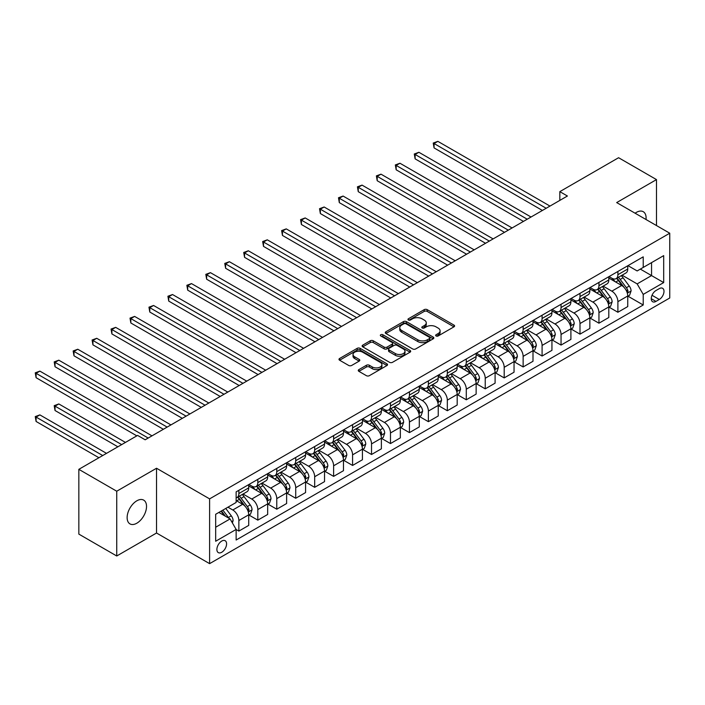 <?xml version="1.0" encoding="UTF-8"?>
<svg xmlns="http://www.w3.org/2000/svg" width="705" height="705" viewBox="0 0 705 705"><rect width="100%" height="100%" fill="white"/><g stroke="black" fill="none" stroke-linecap="round" stroke-linejoin="round"><path stroke-width="1.06" d="M436.078 335.959A1.472 0.855 0 0 0 438.166 335.959L453.976 326.829A2.106 1.216 0 0 0 454.593 325.974A2.106 1.216 0 0 0 453.976 325.111L427.186 309.645A2.106 1.216 0 0 0 424.216 309.645L408.398 318.775A1.472 0.855 0 0 0 407.966 319.374A1.472 0.855 0 0 0 408.398 319.982A1.472 0.855 0 0 0 410.486 319.982L412.531 318.801A6.733 3.886 0 0 1 422.057 318.801L424.287 320.088A6.733 3.886 0 0 1 426.261 322.837A6.733 3.886 0 0 1 424.287 325.587L422.242 326.767A1.472 0.855 0 0 0 421.81 327.367A1.472 0.855 0 0 0 422.242 327.966A1.472 0.855 0 0 0 424.322 327.966L426.375 326.785A6.733 3.886 0 0 1 435.893 326.785L438.131 328.081A6.733 3.886 0 0 1 440.096 330.821A6.733 3.886 0 0 1 438.131 333.571L436.078 334.76A1.472 0.855 0 0 0 435.646 335.36A1.472 0.855 0 0 0 436.078 335.959L436.078 334.76M136.832 523.207A13.721 7.922 120 0 0 145.794 511.116A13.721 7.922 120 0 0 143.688 500.127A13.721 7.922 120 0 0 136.832 500.806A13.721 7.922 120 0 0 127.869 512.896A13.721 7.922 120 0 0 129.967 523.894A13.721 7.922 120 0 0 136.832 523.207M646.018 219.511A13.721 7.922 120 0 0 643.26 211.703A13.721 7.922 120 0 0 636.395 212.381A13.721 7.922 120 0 0 635.117 213.218M221.731 552.271A6.865 3.966 120 0 0 226.217 546.225A6.865 3.966 120 0 0 225.168 540.726A6.865 3.966 120 0 0 221.731 541.07A6.865 3.966 120 0 0 217.255 547.115A6.865 3.966 120 0 0 218.303 552.614A6.865 3.966 120 0 0 221.731 552.271M358.88 369.614A2.106 1.216 0 0 0 358.263 370.477A2.106 1.216 0 0 0 358.88 371.332L366.397 375.677A2.106 1.216 0 0 0 369.376 375.677L386.93 365.534A2.106 1.216 0 0 0 387.547 364.679A2.106 1.216 0 0 0 386.93 363.815L360.149 348.349A2.106 1.216 0 0 0 357.171 348.349L339.607 358.493A2.106 1.216 0 0 0 338.99 359.347A2.106 1.216 0 0 0 339.607 360.211L348.684 365.454A2.106 1.216 0 0 0 351.663 365.454L359.18 361.11A2.106 1.216 0 0 0 359.797 360.255A2.106 1.216 0 0 0 359.18 359.391L354.677 356.792A5.631 3.252 0 0 1 353.029 354.5A5.631 3.252 0 0 1 356.501 351.495A5.631 3.252 0 0 1 362.643 352.2L380.277 362.379A5.631 3.252 0 0 1 381.925 364.679A5.631 3.252 0 0 1 378.444 367.684A5.631 3.252 0 0 1 372.31 366.979L369.376 365.278A2.106 1.216 0 0 0 366.397 365.278L358.88 369.614L358.88 371.332M156.536 468.243L116.739 491.218L78.837 469.336L78.837 534.108L116.739 555.989L156.536 533.015L209.605 563.648L209.605 498.876L156.536 468.243L156.536 533.015M656.487 225.556L656.487 179.599L616.681 202.582L669.75 233.214L209.605 498.876M656.487 179.599L618.585 157.717L559.832 191.637L559.832 200.387M78.837 469.336L137.59 435.417L145.168 439.788L567.41 196.016L559.832 191.637M412.681 348.957A2.106 1.216 0 0 0 415.659 348.957L433.214 338.814A2.106 1.216 0 0 0 433.831 337.959A2.106 1.216 0 0 0 433.214 337.096L406.433 321.63A2.106 1.216 0 0 0 403.454 321.63L385.891 331.773A2.106 1.216 0 0 0 385.274 332.628A2.106 1.216 0 0 0 385.891 333.491L412.681 348.957M381.343 336.276A1.472 0.855 0 0 1 382.841 336.488L382.841 334.734L410.072 350.455A2.106 1.216 0 0 1 410.689 351.319A2.106 1.216 0 0 1 410.072 352.174L392.518 362.317A2.106 1.216 0 0 1 389.539 362.317L362.749 346.851L370.266 342.542L370.266 340.788L362.749 345.133A2.106 1.216 0 0 0 362.132 345.988A2.106 1.216 0 0 0 362.749 346.851L362.749 345.133M370.266 342.542A2.106 1.216 0 0 1 373.245 342.542L373.245 340.788A2.106 1.216 0 0 0 370.266 340.788M373.245 340.788L384.11 347.063A2.106 1.216 0 0 0 387.08 347.063L392.068 344.19A2.106 1.216 0 0 0 392.685 343.326A2.106 1.216 0 0 0 392.068 342.471L380.762 335.941A1.472 0.855 0 0 1 380.33 335.333A1.472 0.855 0 0 1 381.238 334.549A1.472 0.855 0 0 1 382.841 334.734M659.29 288.627L655.95 290.548A6.645 3.833 120 0 0 651.614 296.408A6.645 3.833 120 0 0 652.627 301.731A6.645 3.833 120 0 0 655.95 301.405L659.29 299.475A6.645 3.833 120 0 0 663.634 293.624A6.645 3.833 120 0 0 662.612 288.292A6.645 3.833 120 0 0 659.29 288.627M209.605 563.648L669.75 297.986L669.75 233.214M627.979 265.644L637.153 270.94L643.216 267.442L643.216 256.849L236.14 491.87L236.14 502.462L215.668 514.28L215.668 541.246L236.14 529.429L236.14 540.021L643.216 304.992L643.216 294.399L637.153 283.895L622.074 275.197M643.216 267.442L663.687 255.624L663.687 282.582L643.216 294.399M116.739 491.218L116.739 555.989M640.334 269.107L651.552 275.584L651.552 262.621L663.687 255.624M637.153 283.895L651.552 275.584L663.687 282.582M215.668 527.234L230.077 518.924L218.85 512.447M236.14 529.517L238.863 531.085L238.863 520.501A8.575 4.953 -120 0 0 232.8 509.997L227.953 507.195M238.863 531.085L248.724 525.401L248.724 514.809A8.575 4.953 -120 0 0 242.652 504.304L236.14 500.541M248.944 515.029L257.818 520.149L257.818 509.556A8.575 4.953 -120 0 0 251.756 499.052L243.049 494.029M257.818 520.149L267.671 514.456L267.671 503.863A8.575 4.953 -120 0 0 261.608 493.359L248.724 485.921M267.9 504.084L276.765 509.204L276.765 498.611A8.575 4.953 -120 0 0 270.702 488.107L261.996 483.084M276.765 509.204L286.627 503.52L286.627 492.927A8.575 4.953 -120 0 0 280.564 482.423L267.671 474.976M286.856 493.147L295.721 498.268L295.721 487.675A8.575 4.953 -120 0 0 289.658 477.17L280.951 472.138M295.721 498.268L305.573 492.575L305.573 481.982A8.575 4.953 -120 0 0 299.51 471.478L286.627 464.04M305.803 482.202L314.677 487.322L314.677 476.73A8.575 4.953 -120 0 0 308.605 466.225L299.898 461.202M314.677 487.322L324.529 481.63L324.529 471.046A8.575 4.953 -120 0 0 318.466 460.541L305.573 453.095M324.758 471.257L333.624 476.377L333.624 465.793A8.575 4.953 -120 0 0 327.561 455.289L318.854 450.257M333.624 476.377L343.476 470.693L343.476 460.101A8.575 4.953 -120 0 0 337.413 449.596L324.529 442.158M343.705 460.321L352.579 465.441L352.579 454.848A8.575 4.953 -120 0 0 346.507 444.344L337.801 439.321M352.579 465.441L362.432 459.748L362.432 449.156A8.575 4.953 -120 0 0 356.369 438.651L343.476 431.213M362.661 449.376L371.526 454.496L371.526 443.903A8.575 4.953 -120 0 0 365.463 433.399L356.756 428.376M371.526 454.496L381.379 448.812L381.379 438.219A8.575 4.953 -120 0 0 375.316 427.715L362.432 420.268M381.608 438.439L390.482 443.56L390.482 432.967A8.575 4.953 -120 0 0 384.419 422.462L375.703 417.43M390.482 443.56L400.334 437.867L400.334 427.274A8.575 4.953 -120 0 0 394.271 416.77L381.379 409.332M400.563 427.494L409.429 432.614L409.429 422.022A8.575 4.953 -120 0 0 403.366 411.517L394.659 406.494M409.429 432.614L419.281 426.922L419.281 416.338A8.575 4.953 -120 0 0 413.218 405.833L400.334 398.387M419.51 416.549L428.384 421.669L428.384 411.086A8.575 4.953 -120 0 0 422.321 400.581L413.606 395.549M428.384 421.669L438.237 415.985L438.237 405.393A8.575 4.953 -120 0 0 432.174 394.888L419.281 387.45M438.466 405.613L447.331 410.733L447.331 400.14A8.575 4.953 -120 0 0 441.268 389.636L432.562 384.613M447.331 410.733L457.192 405.04L457.192 394.447A8.575 4.953 -120 0 0 451.121 383.943L438.237 376.505M457.413 394.668L466.287 399.788L466.287 389.195A8.575 4.953 -120 0 0 460.224 378.691L451.517 373.668M466.287 399.788L476.139 394.104L476.139 383.511A8.575 4.953 -120 0 0 470.076 373.007L457.192 365.56M476.368 383.731L485.234 388.852L485.234 378.259A8.575 4.953 -120 0 0 479.171 367.754L470.464 362.723M485.234 388.852L495.095 383.159L495.095 372.566A8.575 4.953 -120 0 0 489.023 362.062L476.139 354.624M495.315 372.786L504.19 377.906L504.19 367.314A8.575 4.953 -120 0 0 498.127 356.809L489.42 351.786M504.19 377.906L514.042 372.214L514.042 361.63A8.575 4.953 -120 0 0 507.979 351.125L495.095 343.679M514.271 361.841L523.136 366.961L523.136 356.377A8.575 4.953 -120 0 0 517.073 345.873L508.367 340.841M523.136 366.961L532.998 361.277L532.998 350.685A8.575 4.953 -120 0 0 526.935 340.18L514.042 332.742M533.227 350.905L542.092 356.025L542.092 345.432A8.575 4.953 -120 0 0 536.029 334.928L527.322 329.905M542.092 356.025L551.945 350.332L551.945 339.739A8.575 4.953 -120 0 0 545.882 329.235L532.998 321.797M552.174 339.96L561.048 345.08L561.048 334.487A8.575 4.953 -120 0 0 554.976 323.983L546.269 318.96M561.048 345.08L570.9 339.396L570.9 328.803A8.575 4.953 -120 0 0 564.837 318.299L551.945 310.852M571.129 329.024L579.995 334.144L579.995 323.551A8.575 4.953 -120 0 0 573.932 313.046L565.225 308.014M579.995 334.144L589.847 328.451L589.847 317.858A8.575 4.953 -120 0 0 583.784 307.354L570.9 299.916M590.076 318.078L598.95 323.198L598.95 312.606A8.575 4.953 -120 0 0 592.879 302.101L584.172 297.078M598.95 323.198L608.803 317.506L608.803 306.922A8.575 4.953 -120 0 0 602.74 296.417L589.847 288.971M609.032 307.133L617.897 312.253L617.897 301.669A8.575 4.953 -120 0 0 611.834 291.165L603.127 286.133M617.897 312.253L627.75 306.569L627.75 295.977A8.575 4.953 -120 0 0 621.687 285.472L608.803 278.034M609.032 276.589L611.834 278.211A8.575 4.953 -120 0 0 616.126 278.634A8.575 4.953 -120 0 0 617.897 274.703L617.897 271.469M590.076 287.525L592.879 289.147A8.575 4.953 -120 0 0 597.17 289.57A8.575 4.953 -120 0 0 598.95 285.648L598.95 282.405M571.129 298.471L573.932 300.092A8.575 4.953 -120 0 0 578.215 300.515A8.575 4.953 -120 0 0 579.995 296.585L579.995 293.351M552.174 309.416L554.976 311.028A8.575 4.953 -120 0 0 559.268 311.46A8.575 4.953 -120 0 0 561.048 307.53L561.048 304.287M533.227 320.352L536.029 321.974A8.575 4.953 -120 0 0 540.312 322.396A8.575 4.953 -120 0 0 542.092 318.475L542.092 315.232M514.271 331.297L517.073 332.919A8.575 4.953 -120 0 0 521.365 333.342A8.575 4.953 -120 0 0 523.136 329.411L523.136 326.177M495.315 342.233L498.127 343.855A8.575 4.953 -120 0 0 502.409 344.278A8.575 4.953 -120 0 0 504.19 340.356L504.19 337.113M476.368 353.179L479.171 354.8A8.575 4.953 -120 0 0 483.463 355.223A8.575 4.953 -120 0 0 485.234 351.293L485.234 348.058M457.413 364.124L460.224 365.736A8.575 4.953 -120 0 0 464.507 366.168A8.575 4.953 -120 0 0 466.287 362.238L466.287 358.995M438.466 375.06L441.268 376.681A8.575 4.953 -120 0 0 445.56 377.105A8.575 4.953 -120 0 0 447.331 373.183L447.331 369.94M419.51 386.005L422.321 387.627A8.575 4.953 -120 0 0 426.604 388.05A8.575 4.953 -120 0 0 428.384 384.119L428.384 380.885M400.563 396.941L403.366 398.563A8.575 4.953 -120 0 0 407.657 398.986A8.575 4.953 -120 0 0 409.429 395.064L409.429 391.821M381.608 407.887L384.419 409.508A8.575 4.953 -120 0 0 388.702 409.931A8.575 4.953 -120 0 0 390.482 406.001L390.482 402.767M362.661 418.832L365.463 420.444A8.575 4.953 -120 0 0 369.755 420.876A8.575 4.953 -120 0 0 371.526 416.946L371.526 413.703M343.705 429.768L346.507 431.389A8.575 4.953 -120 0 0 350.799 431.812A8.575 4.953 -120 0 0 352.579 427.891L352.579 424.648M324.758 440.713L327.561 442.335A8.575 4.953 -120 0 0 331.852 442.758A8.575 4.953 -120 0 0 333.624 438.827L333.624 435.593M305.803 451.649L308.605 453.271A8.575 4.953 -120 0 0 312.897 453.694A8.575 4.953 -120 0 0 314.677 449.772L314.677 446.529M286.856 462.595L289.658 464.216A8.575 4.953 -120 0 0 293.941 464.639A8.575 4.953 -120 0 0 295.721 460.709L295.721 457.474M267.9 473.54L270.702 475.152A8.575 4.953 -120 0 0 274.994 475.584A8.575 4.953 -120 0 0 276.765 471.654L276.765 468.411M248.944 484.476L251.756 486.098A8.575 4.953 -120 0 0 256.038 486.521A8.575 4.953 -120 0 0 257.818 482.599L257.818 479.356M627.979 296.197L643.216 304.992M616.126 278.634L625.978 272.941A8.575 4.953 -120 0 0 627.75 269.019L627.75 265.776M597.17 289.57L607.023 283.886A8.575 4.953 -120 0 0 608.803 279.955L608.803 276.721M578.215 300.515L588.076 294.822A8.575 4.953 -120 0 0 589.847 290.901L589.847 287.658M559.268 311.46L569.12 305.767A8.575 4.953 -120 0 0 570.9 301.837L570.9 298.603M540.312 322.396L550.173 316.704A8.575 4.953 -120 0 0 551.945 312.782L551.945 309.539M521.365 333.342L531.217 327.649A8.575 4.953 -120 0 0 532.998 323.727L532.998 320.484M502.409 344.278L512.271 338.594A8.575 4.953 -120 0 0 514.042 334.663L514.042 331.429M483.463 355.223L493.315 349.53A8.575 4.953 -120 0 0 495.095 345.609L495.095 342.366M464.507 366.168L474.368 360.475A8.575 4.953 -120 0 0 476.139 356.545L476.139 353.311M445.56 377.105L455.412 371.412A8.575 4.953 -120 0 0 457.192 367.49L457.192 364.247M426.604 388.05L436.457 382.357A8.575 4.953 -120 0 0 438.237 378.435L438.237 375.192M407.657 398.986L417.51 393.302A8.575 4.953 -120 0 0 419.281 389.371L419.281 386.137M388.702 409.931L398.554 404.238A8.575 4.953 -120 0 0 400.334 400.317L400.334 397.074M369.755 420.876L379.607 415.183A8.575 4.953 -120 0 0 381.379 411.253L381.379 408.019M350.799 431.812L360.652 426.12A8.575 4.953 -120 0 0 362.432 422.198L362.432 418.955M331.852 442.758L341.705 437.065A8.575 4.953 -120 0 0 343.476 433.143L343.476 429.9M312.897 453.694L322.749 448.01A8.575 4.953 -120 0 0 324.529 444.079L324.529 440.845M293.941 464.639L303.802 458.946A8.575 4.953 -120 0 0 305.573 455.025L305.573 451.782M274.994 475.584L284.846 469.891A8.575 4.953 -120 0 0 286.627 465.961L286.627 462.727M256.038 486.521L265.9 480.836A8.575 4.953 -120 0 0 267.671 476.906L267.671 473.663M236.14 497.809A8.575 4.953 -120 0 0 237.092 497.466L246.944 491.773A8.575 4.953 -120 0 0 248.724 487.851L248.724 484.608M237.092 497.466A8.575 4.953 -120 0 0 238.863 493.535L238.863 490.301M230.077 518.924L236.14 529.429M436.668 336.17L438.131 335.324A6.733 3.886 0 0 0 440.096 332.575L440.096 330.821M426.261 322.837L426.261 324.582A6.733 3.886 0 0 1 424.287 327.332L422.833 328.177M453.95 326.847L427.186 311.399A2.106 1.216 0 0 0 424.216 311.399L408.988 320.185M433.187 338.832L406.433 323.383A2.106 1.216 0 0 0 403.454 323.383L385.917 333.509L385.891 331.773M429.495 338.559A1.472 0.855 0 0 0 429.927 337.959A1.472 0.855 0 0 0 429.495 337.351L405.983 323.78A1.472 0.855 0 0 0 403.903 323.78L401.744 325.023A6.733 3.886 0 0 0 399.77 327.772A6.733 3.886 0 0 0 401.744 330.522L417.818 339.801A6.733 3.886 0 0 0 427.336 339.801L429.495 338.559L429.495 340.312A1.472 0.855 0 0 0 429.927 339.704L429.927 337.959M399.77 327.772L399.77 329.526A6.733 3.886 0 0 0 401.744 332.275L401.744 330.522M429.495 340.312L427.336 341.555A6.733 3.886 0 0 1 417.818 341.555L401.744 332.275M373.245 342.542L384.11 348.816A2.106 1.216 0 0 0 387.08 348.816L392.068 345.935A2.106 1.216 0 0 0 392.685 345.08L392.685 343.326M382.841 336.488L410.046 352.192M395.382 353.575A5.631 3.252 0 0 0 401.515 354.28A5.631 3.252 0 0 0 404.987 351.275A5.631 3.252 0 0 0 403.339 348.975L397.126 345.388A2.106 1.216 0 0 0 394.148 345.388L389.169 348.27A2.106 1.216 0 0 0 388.552 349.125A2.106 1.216 0 0 0 389.169 349.988L395.382 353.575L395.382 355.32A5.631 3.252 0 0 0 401.515 356.025A5.631 3.252 0 0 0 404.987 353.029L404.987 351.275M388.552 349.125L388.552 350.879A2.106 1.216 0 0 0 389.169 351.733L389.169 349.988M395.382 355.32L389.169 351.733M381.925 364.679L381.925 366.433A5.631 3.252 0 0 1 378.444 369.429A5.631 3.252 0 0 1 372.31 368.724L369.376 367.032A2.106 1.216 0 0 0 366.397 367.032L358.907 371.35M353.029 354.5L353.029 356.245A5.631 3.252 0 0 0 354.677 358.545L354.677 356.792M359.153 361.127L354.677 358.545M386.93 363.815L386.93 365.534L360.149 350.103A2.106 1.216 0 0 0 357.171 350.103L339.634 360.229M627.75 296.329L629.574 295.272L631.09 290.901A5.684 3.278 -120 0 0 629.274 286.063L623.079 277.788A16.4 9.473 -120 0 0 621.29 275.646M615.13 281.683A16.4 9.473 -120 0 0 611.773 278.167M627.238 292.848L628.023 291.139A5.684 3.278 -120 0 0 626.392 287.719L620.197 279.453A16.4 9.473 -120 0 0 618.408 277.312M616.884 278.193A13.615 7.861 60 0 1 619.122 280.731L624.357 287.728M434.068 191.681L504.489 232.342L396.166 169.799L396.166 165.419L399.955 163.234L512.077 227.962M616.593 278.36A16.4 9.473 60 0 1 618.382 280.502L622.497 286.001M546.181 208.266L434.068 143.538L437.858 141.352L549.979 206.08M542.392 210.451L434.068 147.909L434.068 143.538L433.231 143.053L437.858 141.352M434.068 147.909L433.231 143.053M608.803 307.265L610.618 306.217L612.134 301.837A5.684 3.278 -120 0 0 610.327 296.999L604.132 288.733A16.4 9.473 -120 0 0 602.334 286.591M596.174 292.628A16.4 9.473 -120 0 0 592.817 289.112M608.283 303.785L609.067 302.084A5.684 3.278 -120 0 0 607.446 298.664L601.25 290.398A16.4 9.473 -120 0 0 599.462 288.248M597.928 289.129A13.615 7.861 60 0 1 600.166 291.676L605.41 298.673M415.113 202.617L485.542 243.278L377.21 180.736L377.21 176.365L381 174.17L493.121 238.907M597.637 289.306A16.4 9.473 60 0 1 599.426 291.447L603.55 296.946M589.847 318.211L591.671 317.162L593.187 312.782A5.684 3.278 -120 0 0 591.372 307.944L585.176 299.678A16.4 9.473 -120 0 0 583.387 297.528M577.228 303.564A16.4 9.473 -120 0 0 573.87 300.057M589.336 314.73L590.12 313.02A5.684 3.278 -120 0 0 588.49 309.61L582.295 301.335A16.4 9.473 -120 0 0 580.506 299.193M578.981 300.074A13.615 7.861 60 0 1 581.211 302.612L586.454 309.61M396.166 213.562L466.587 254.223L358.263 191.681L358.263 187.301L362.053 185.115L474.165 249.843M578.69 300.242A16.4 9.473 60 0 1 580.479 302.383L584.595 307.882M570.9 329.147L572.716 328.098L574.231 323.727A5.684 3.278 -120 0 0 572.416 318.889L566.23 310.614A16.4 9.473 -120 0 0 564.432 308.473M558.272 314.509A16.4 9.473 -120 0 0 554.914 310.993M570.38 325.675L571.165 323.965A5.684 3.278 -120 0 0 569.543 320.546L563.348 312.28A16.4 9.473 -120 0 0 561.559 310.138M560.026 311.02A13.615 7.861 60 0 1 562.264 313.558L567.507 320.555M377.21 224.507L447.64 265.168L339.308 202.626L339.308 198.246L343.097 196.06L455.218 260.788M559.735 311.187A16.4 9.473 60 0 1 561.524 313.328L565.648 318.827M527.234 219.211L415.113 154.474L418.902 152.289L531.024 217.017M523.445 221.396L415.113 158.854L415.113 154.474L414.284 153.998L418.902 152.289M415.113 158.854L414.284 153.998M508.279 230.147L395.329 164.935L399.955 163.234M396.166 169.799L395.329 164.935M489.332 241.092L376.382 175.88L381 174.17M377.21 180.736L376.382 175.88M551.945 340.092L553.769 339.043L555.284 334.663A5.684 3.278 -120 0 0 553.469 329.825L547.274 321.559A16.4 9.473 -120 0 0 545.485 319.418M539.325 325.454A16.4 9.473 -120 0 0 535.967 321.938M551.433 336.611L552.218 334.91A5.684 3.278 -120 0 0 550.587 331.491L544.392 323.216A16.4 9.473 -120 0 0 542.603 321.075M541.079 321.956A13.615 7.861 60 0 1 543.308 324.503L548.552 331.5M358.263 235.444L428.684 276.104L320.361 213.562L320.361 209.182L324.15 206.997L436.263 271.725M540.788 322.123A16.4 9.473 60 0 1 542.577 324.274L546.692 329.773M470.376 252.037L357.426 186.825L362.053 185.115M358.263 191.681L357.426 186.825M532.998 351.037L534.813 349.98L536.329 345.609A5.684 3.278 -120 0 0 534.513 340.771L528.318 332.496A16.4 9.473 -120 0 0 526.529 330.354M520.369 336.391A16.4 9.473 -120 0 0 517.012 332.875M532.478 347.556L533.262 345.847A5.684 3.278 -120 0 0 531.64 342.427L525.445 334.161A16.4 9.473 -120 0 0 523.648 332.02M522.123 332.901A13.615 7.861 60 0 1 524.361 335.439L529.605 342.436M339.308 246.389L409.737 287.05L301.405 224.507L301.405 220.127L305.195 217.942L417.316 282.67M521.832 333.068A16.4 9.473 60 0 1 523.621 335.21L527.737 340.709M451.429 262.974L338.479 197.761L343.097 196.06M339.308 202.626L338.479 197.761M514.042 361.973L515.866 360.925L517.382 356.545A5.684 3.278 -120 0 0 515.566 351.707L509.371 343.441A16.4 9.473 -120 0 0 507.582 341.299M501.422 347.336A16.4 9.473 -120 0 0 498.065 343.82M513.522 358.493L514.315 356.792A5.684 3.278 -120 0 0 512.685 353.372L506.49 345.106A16.4 9.473 -120 0 0 504.701 342.956M503.176 343.837A13.615 7.861 60 0 1 505.406 346.384L510.649 353.381M320.361 257.334L390.781 297.986L282.458 235.444L282.458 231.073L286.248 228.878L398.36 293.615M502.876 344.014A16.4 9.473 60 0 1 504.674 346.155L508.79 351.654M432.473 273.919L319.524 208.706L324.15 206.997M320.361 213.562L319.524 208.706M495.095 372.919L496.91 371.87L498.426 367.49A5.684 3.278 -120 0 0 496.611 362.652L490.416 354.386A16.4 9.473 -120 0 0 488.627 352.236M482.467 358.272A16.4 9.473 -120 0 0 479.109 354.765M494.575 369.438L495.359 367.728A5.684 3.278 -120 0 0 493.729 364.318L487.534 356.043A16.4 9.473 -120 0 0 485.745 353.901M484.22 354.782A13.615 7.861 60 0 1 486.459 357.32L491.702 364.318M301.405 268.27L371.826 308.931L263.503 246.389L263.503 242.009L267.292 239.823L379.413 304.551M483.93 354.95A16.4 9.473 60 0 1 485.719 357.091L489.834 362.59M413.527 284.855L300.577 219.643L305.195 217.942M301.405 224.507L300.577 219.643M476.139 383.855L477.964 382.806L479.479 378.435A5.684 3.278 -120 0 0 477.664 373.597L471.469 365.322A16.4 9.473 -120 0 0 469.68 363.181M463.52 369.217A16.4 9.473 -120 0 0 460.162 365.701M475.619 380.383L476.404 378.673A5.684 3.278 -120 0 0 474.782 375.254L468.587 366.988A16.4 9.473 -120 0 0 466.798 364.846M465.274 365.728A13.615 7.861 60 0 1 467.503 368.266L472.747 375.263M282.458 279.215L352.879 319.876M464.974 365.895A16.4 9.473 60 0 1 466.763 368.036L470.887 373.535M394.571 295.8L281.621 230.588L286.248 228.878M282.458 235.444L281.621 230.588M457.192 394.8L459.008 393.751L460.524 389.371A5.684 3.278 -120 0 0 458.708 384.533L452.513 376.267A16.4 9.473 -120 0 0 450.724 374.126M444.564 380.162A16.4 9.473 -120 0 0 441.207 376.646M456.673 391.319L457.457 389.618A5.684 3.278 -120 0 0 455.827 386.199L449.631 377.924A16.4 9.473 -120 0 0 447.842 375.783M446.318 376.664A13.615 7.861 60 0 1 448.556 379.211L453.8 386.208M263.503 290.152L333.923 330.812L225.6 268.27L225.6 263.89L229.389 261.705L341.511 326.433M446.027 376.831A16.4 9.473 60 0 1 447.816 378.982L451.931 384.481M375.624 306.745L262.665 241.533L267.292 239.823M263.503 246.389L262.665 241.533M438.237 405.745L440.052 404.688L441.568 400.317A5.684 3.278 -120 0 0 439.761 395.479L433.566 387.204A16.4 9.473 -120 0 0 431.777 385.062M425.617 391.099A16.4 9.473 -120 0 0 422.251 387.583M437.717 402.264L438.501 400.555A5.684 3.278 -120 0 0 436.88 397.135L430.685 388.869A16.4 9.473 -120 0 0 428.896 386.728M427.371 387.609A13.615 7.861 60 0 1 429.601 390.147L434.844 397.144M244.556 301.097L314.976 341.758L206.644 279.215L206.644 274.835L210.442 272.65L322.555 337.378M427.071 387.776A16.4 9.473 60 0 1 428.86 389.918L432.985 395.417M356.668 317.682L244.556 252.954L248.345 250.768L360.458 315.496M352.879 319.867L244.556 257.334L244.556 252.954L243.719 252.469L248.345 250.768M244.556 257.334L243.719 252.469M419.281 416.681L421.105 415.633L422.621 411.253A5.684 3.278 -120 0 0 420.806 406.415L414.611 398.149A16.4 9.473 -120 0 0 412.822 396.007M406.662 402.044A16.4 9.473 -120 0 0 403.304 398.528M418.77 413.2L419.554 411.5A5.684 3.278 -120 0 0 417.924 408.08L411.729 399.814A16.4 9.473 -120 0 0 409.94 397.664M408.415 398.545A13.615 7.861 60 0 1 410.654 401.092L415.897 408.089M225.6 312.042L296.021 352.694L187.697 290.152L187.697 285.781L191.487 283.586L303.608 348.323M408.125 398.722A16.4 9.473 60 0 1 409.913 400.863L414.029 406.362M337.721 328.627L224.763 263.414L229.389 261.705M225.6 268.27L224.763 263.414M400.334 427.627L402.15 426.578L403.665 422.198A5.684 3.278 -120 0 0 401.859 417.36L395.664 409.094A16.4 9.473 -120 0 0 393.875 406.944M387.706 412.98A16.4 9.473 -120 0 0 384.348 409.473M399.814 424.146L400.599 422.436A5.684 3.278 -120 0 0 398.977 419.026L392.782 410.751A16.4 9.473 -120 0 0 390.993 408.609M389.46 409.49A13.615 7.861 60 0 1 391.698 412.028L396.941 419.034M206.644 322.978L277.074 363.639L168.742 301.097L168.742 296.717L172.531 294.531L284.653 359.259M389.169 409.658A16.4 9.473 60 0 1 390.958 411.799L395.082 417.298M318.766 339.563L205.816 274.351L210.442 272.65M206.644 279.215L205.816 274.351M381.379 438.563L383.203 437.514L384.719 433.143A5.684 3.278 -120 0 0 382.903 428.305L376.708 420.03A16.4 9.473 -120 0 0 374.919 417.889M368.759 423.925A16.4 9.473 -120 0 0 365.401 420.409M380.867 435.091L381.652 433.381A5.684 3.278 -120 0 0 380.021 429.962L373.826 421.696A16.4 9.473 -120 0 0 372.037 419.554M370.513 420.436A13.615 7.861 60 0 1 372.751 422.974L377.986 429.971M187.697 333.923L258.118 374.584L149.795 312.042L149.795 307.662L153.584 305.476L265.706 370.204M370.222 420.603A16.4 9.473 60 0 1 372.011 422.744L376.126 428.243M299.81 350.508L186.86 285.296L191.487 283.586M187.697 290.152L186.86 285.296M362.432 449.508L364.247 448.459L365.763 444.079A5.684 3.278 -120 0 0 363.956 439.241L357.761 430.975A16.4 9.473 -120 0 0 355.963 428.834M349.803 434.87A16.4 9.473 -120 0 0 346.446 431.354M361.912 446.027L362.696 444.326A5.684 3.278 -120 0 0 361.075 440.907L354.879 432.632A16.4 9.473 -120 0 0 353.09 430.491M351.557 431.372A13.615 7.861 60 0 1 353.795 433.919L359.039 440.916M168.742 344.86L239.171 385.52L130.839 322.978L130.839 318.598L134.629 316.413L246.75 381.141M351.266 431.539A16.4 9.473 60 0 1 353.055 433.69L357.179 439.189M280.863 361.454L167.913 296.241L172.531 294.531M168.742 301.097L167.913 296.241M343.476 460.453L345.3 459.396L346.816 455.025A5.684 3.278 -120 0 0 345.001 450.187L338.805 441.912A16.4 9.473 -120 0 0 337.016 439.77M330.856 445.807A16.4 9.473 -120 0 0 327.499 442.291M342.965 456.972L343.749 455.263A5.684 3.278 -120 0 0 342.119 451.843L335.924 443.577A16.4 9.473 -120 0 0 334.135 441.436M332.61 442.317A13.615 7.861 60 0 1 334.84 444.855L340.083 451.852M149.795 355.805L220.216 396.466L111.892 333.923L111.892 329.543L115.682 327.358L227.794 392.086M332.319 442.484A16.4 9.473 60 0 1 334.108 444.626L338.224 450.125M261.907 372.39L148.958 307.177L153.584 305.476M149.795 312.042L148.958 307.177M324.529 471.389L326.344 470.341L327.86 465.961A5.684 3.278 -120 0 0 326.045 461.123L319.858 452.857A16.4 9.473 -120 0 0 318.061 450.715M311.901 456.752A16.4 9.473 -120 0 0 308.543 453.236M324.009 467.909L324.793 466.208A5.684 3.278 -120 0 0 323.172 462.788L316.977 454.522A16.4 9.473 -120 0 0 315.188 452.372M313.654 453.253A13.615 7.861 60 0 1 315.893 455.8L321.136 462.797M130.839 366.75L201.269 407.402L92.937 344.86L92.937 340.489L96.726 338.294L208.847 403.031M313.364 453.43A16.4 9.473 60 0 1 315.153 455.571L319.277 461.07M242.961 383.335L130.011 318.122L134.629 316.413M130.839 322.978L130.011 318.122M305.573 482.335L307.398 481.286L308.913 476.906A5.684 3.278 -120 0 0 307.098 472.068L300.903 463.802A16.4 9.473 -120 0 0 299.114 461.652M292.954 467.688A16.4 9.473 -120 0 0 289.596 464.181M305.062 478.854L305.847 477.144A5.684 3.278 -120 0 0 304.216 473.734L298.021 465.459A16.4 9.473 -120 0 0 296.232 463.317M294.708 464.198A13.615 7.861 60 0 1 296.937 466.736L302.181 473.742M111.892 377.686L182.313 418.347L73.99 355.805L73.99 351.425L77.779 349.239L189.892 413.967M294.417 464.366A16.4 9.473 60 0 1 296.206 466.507L300.321 472.006M224.005 394.271L111.055 329.059L115.682 327.358M111.892 333.923L111.055 329.059M286.627 493.271L288.442 492.222L289.958 487.851A5.684 3.278 -120 0 0 288.142 483.013L281.947 474.738A16.4 9.473 -120 0 0 280.158 472.597M273.998 478.633A16.4 9.473 -120 0 0 270.641 475.117M286.107 489.799L286.891 488.089A5.684 3.278 -120 0 0 285.269 484.67L279.074 476.404A16.4 9.473 -120 0 0 277.276 474.262M275.752 475.144A13.615 7.861 60 0 1 277.99 477.682L283.234 484.679M92.937 388.631L163.366 429.292L55.034 366.75L55.034 362.37L58.823 360.185L170.945 424.912M275.461 475.311A16.4 9.473 60 0 1 277.25 477.452L281.365 482.951M205.058 405.216L92.108 340.004L96.726 338.294M92.937 344.86L92.108 340.004M267.671 504.216L269.495 503.167L271.011 498.787A5.684 3.278 -120 0 0 269.195 493.949L263 485.683A16.4 9.473 -120 0 0 261.211 483.542M255.051 489.578A16.4 9.473 -120 0 0 251.694 486.062M267.151 500.735L267.944 499.034A5.684 3.278 -120 0 0 266.314 495.615L260.119 487.349A16.4 9.473 -120 0 0 258.33 485.199M256.805 486.08A13.615 7.861 60 0 1 259.035 488.627L264.278 495.624M73.99 399.568L136.832 435.857L36.087 377.686L36.087 373.306L39.877 371.121L151.989 435.849M256.505 486.247A16.4 9.473 60 0 1 258.303 488.398L262.419 493.897M186.102 416.161L73.153 350.949L77.779 349.239M73.99 355.805L73.153 350.949M248.724 515.161L250.539 514.104L252.055 509.733A5.684 3.278 -120 0 0 250.24 504.895L244.045 496.62A16.4 9.473 -120 0 0 242.256 494.478M248.204 511.68L248.988 509.971A5.684 3.278 -120 0 0 247.358 506.551L241.163 498.285A16.4 9.473 -120 0 0 239.374 496.144M237.849 497.025A13.615 7.861 60 0 1 240.088 499.563L245.331 506.56M125.455 442.414L58.823 403.947L55.034 406.133L55.034 410.513L117.876 446.794M237.559 497.192A16.4 9.473 60 0 1 239.348 499.334L243.463 504.833M55.034 410.513L54.206 405.657L121.665 444.608M54.206 405.657L58.823 403.947M167.155 427.098L54.206 361.885L58.823 360.185M55.034 366.75L54.206 361.885M232.35 522.863L233.108 520.669A5.684 3.278 -120 0 0 231.293 515.831L225.767 508.455M106.508 453.359L39.877 414.892L36.087 417.078L36.087 421.458L98.929 457.739M228.931 518.263A5.684 3.278 -120 0 0 228.411 517.496L222.886 510.12M221.458 510.94L225.433 516.245M221.062 511.169L224.428 515.663M36.087 421.458L35.25 416.593L102.719 455.545M35.25 416.593L39.877 414.892M148.2 438.043L35.25 372.83L39.877 371.121M36.087 377.686L35.25 372.83M232.8 509.997L242.652 504.304M251.756 499.052L261.608 493.359M270.702 488.107L280.564 482.423M289.658 477.17L299.51 471.478M308.605 466.225L318.466 460.541M327.561 455.289L337.413 449.596M346.507 444.344L356.369 438.651M365.463 433.399L375.316 427.715M384.419 422.462L394.271 416.77M403.366 411.517L413.218 405.833M422.321 400.581L432.174 394.888M441.268 389.636L451.121 383.943M460.224 378.691L470.076 373.007M479.171 367.754L489.023 362.062M498.127 356.809L507.979 351.125M517.073 345.873L526.935 340.18M536.029 334.928L545.882 329.235M554.976 323.983L564.837 318.299M573.932 313.046L583.784 307.354M592.879 302.101L602.74 296.417M611.834 291.165L621.687 285.472M617.897 274.703L627.75 269.019M617.897 301.669L627.75 295.977M598.95 312.606L608.803 306.922M598.95 285.648L608.803 279.955M579.995 323.551L589.847 317.858M579.995 296.585L589.847 290.901M561.048 334.487L570.9 328.803M561.048 307.53L570.9 301.837M542.092 345.432L551.945 339.739M542.092 318.475L551.945 312.782M523.136 356.377L532.998 350.685M523.136 329.411L532.998 323.727M504.19 367.314L514.042 361.63M504.19 340.356L514.042 334.663M485.234 378.259L495.095 372.566M485.234 351.293L495.095 345.609M466.287 389.195L476.139 383.511M466.287 362.238L476.139 356.545M447.331 400.14L457.192 394.447M447.331 373.183L457.192 367.49M428.384 411.086L438.237 405.393M428.384 384.119L438.237 378.435M409.429 422.022L419.281 416.338M409.429 395.064L419.281 389.371M390.482 432.967L400.334 427.274M390.482 406.001L400.334 400.317M371.526 443.903L381.379 438.219M371.526 416.946L381.379 411.253M352.579 454.848L362.432 449.156M352.579 427.891L362.432 422.198M333.624 465.793L343.476 460.101M333.624 438.827L343.476 433.143M314.677 476.73L324.529 471.046M314.677 449.772L324.529 444.079M295.721 487.675L305.573 481.982M295.721 460.709L305.573 455.025M276.765 498.611L286.627 492.927M276.765 471.654L286.627 465.961M257.818 509.556L267.671 503.863M257.818 482.599L267.671 476.906M238.863 520.501L248.724 514.809M238.863 493.535L248.724 487.851M652.019 295.28L659.29 299.475M651.253 298.691L655.95 301.405M438.131 335.324L438.131 333.571M422.242 327.966L422.242 326.767M424.287 327.332L424.287 325.587M408.398 319.982L408.398 318.775M424.216 311.399L424.216 309.645M427.186 311.399L427.186 309.645M453.976 326.829L453.976 325.111M403.454 323.383L403.454 321.63M406.433 323.383L406.433 321.63M433.214 338.814L433.214 337.096M417.818 341.555L417.818 339.801M427.336 341.555L427.336 339.801M384.11 348.816L384.11 347.063M387.08 348.816L387.08 347.063M392.068 345.935L392.068 344.19M410.072 352.174L410.072 350.455M366.397 367.032L366.397 365.278M369.376 367.032L369.376 365.278M372.31 368.724L372.31 366.979M359.18 361.11L359.18 359.391M339.607 360.211L339.607 358.493M357.171 350.103L357.171 348.349M360.149 350.103L360.149 348.349M627.327 293.157L631.054 291.006M620.197 279.453L623.079 277.788M615.729 282.035L618.382 280.502M626.392 287.719L629.274 286.063M625.943 289.94L628.023 291.139M608.38 304.102L612.099 301.951M601.25 290.398L604.132 288.733M596.783 292.972L599.426 291.447M607.446 298.664L610.327 296.999M606.996 300.885L609.067 302.084M589.424 315.038L593.152 312.888M582.295 301.335L585.176 299.678M577.827 303.917L580.479 302.383M588.49 309.61L591.372 307.944M588.04 311.821L590.12 313.02M570.477 325.983L574.196 323.833M563.348 312.28L566.23 310.614M558.88 314.862L561.524 313.328M569.543 320.546L572.416 318.889M569.094 322.767L571.165 323.965M551.522 336.919L555.24 334.778M544.392 323.216L547.274 321.559M539.924 325.798L542.577 324.274M550.587 331.491L553.469 329.825M550.138 333.712L552.218 334.91M532.575 347.865L536.293 345.714M525.445 334.161L528.318 332.496M520.977 336.743L523.621 335.21M531.64 342.427L534.513 340.771M531.182 344.648L533.262 345.847M513.619 358.81L517.338 356.66M506.49 345.106L509.371 343.441M502.022 347.68L504.674 346.155M512.685 353.372L515.566 351.707M512.235 355.593L514.315 356.792M494.663 369.746L498.391 367.596M487.534 356.043L490.416 354.386M483.075 358.625L485.719 357.091M493.729 364.318L496.611 362.652M493.28 366.529L495.359 367.728M475.716 380.691L479.435 378.541M468.587 366.988L471.469 365.322M464.119 369.57L466.763 368.036M474.782 375.254L477.664 373.597M474.333 377.475L476.404 378.673M456.761 391.627L460.488 389.486M449.631 377.924L452.513 376.267M445.163 380.506L447.816 378.982M455.827 386.199L458.708 384.533M455.377 388.42L457.457 389.618M437.814 402.573L441.533 400.422M430.685 388.869L433.566 387.204M426.217 391.451L428.86 389.918M436.88 397.135L439.761 395.479M436.43 399.356L438.501 400.555M418.858 413.518L422.586 411.368M411.729 399.814L414.611 398.149M407.261 402.388L409.913 400.863M417.924 408.08L420.806 406.415M417.475 410.301L419.554 411.5M399.911 424.454L403.63 422.304M392.782 410.751L395.664 409.094M388.314 413.333L390.958 411.799M398.977 419.026L401.859 417.36M398.528 421.238L400.599 422.436M380.956 435.399L384.683 433.249M373.826 421.696L376.708 420.03M369.358 424.278L372.011 422.744M380.021 429.962L382.903 428.305M379.572 432.183L381.652 433.381M362.009 446.336L365.728 444.194M354.879 432.632L357.761 430.975M350.411 435.214L353.055 433.69M361.075 440.907L363.956 439.241M360.625 443.128L362.696 444.326M343.053 457.281L346.781 455.13M335.924 443.577L338.805 441.912M331.456 446.159L334.108 444.626M342.119 451.843L345.001 450.187M341.669 454.064L343.749 455.263M324.106 468.226L327.825 466.075M316.977 454.522L319.858 452.857M312.509 457.096L315.153 455.571M323.172 462.788L326.045 461.123M322.723 465.009L324.793 466.208M305.15 479.162L308.869 477.012M298.021 465.459L300.903 463.802M293.553 468.041L296.206 466.507M304.216 473.734L307.098 472.068M303.767 475.946L305.847 477.144M286.204 490.107L289.922 487.957M279.074 476.404L281.947 474.738M274.606 478.986L277.25 477.452M285.269 484.67L288.142 483.013M284.811 486.891L286.891 488.089M267.248 501.043L270.967 498.902M260.119 487.349L263 485.683M255.651 489.922L258.303 488.398M266.314 495.615L269.195 493.949M265.864 497.836L267.944 499.034M248.292 511.989L252.02 509.838M241.163 498.285L244.045 496.62M236.704 500.867L239.348 499.334M247.358 506.551L250.24 504.895M246.909 508.772L248.988 509.971M231.628 521.612L233.064 520.784M228.411 517.496L231.293 515.831"/></g></svg>
